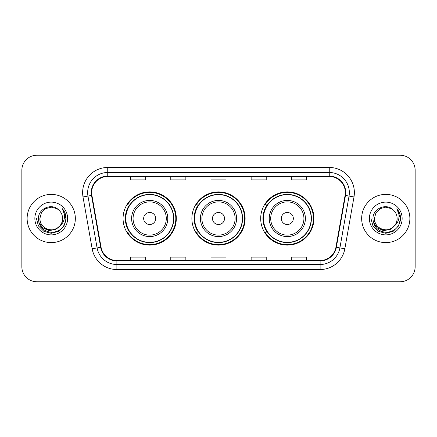 <?xml version="1.0" encoding="UTF-8"?>
<svg xmlns="http://www.w3.org/2000/svg" width="437" height="437" viewBox="0 0 437 437"><rect width="100%" height="100%" fill="white"/><g stroke="black" fill="none" stroke-linecap="round" stroke-linejoin="round"><path stroke-width="0.66" d="M260.692 218.5A26.624 26.624 0 0 0 287.317 245.124A26.624 26.624 0 0 0 313.935 218.5A26.624 26.624 0 0 0 287.317 191.876A26.624 26.624 0 0 0 260.692 218.5M191.876 218.5A26.624 26.624 0 0 0 218.5 245.124A26.624 26.624 0 0 0 245.124 218.5A26.624 26.624 0 0 0 218.5 191.876A26.624 26.624 0 0 0 191.876 218.5M123.065 218.5A26.624 26.624 0 0 0 149.683 245.124A26.624 26.624 0 0 0 176.308 218.5A26.624 26.624 0 0 0 149.683 191.876A26.624 26.624 0 0 0 123.065 218.5M129.45 232.063A24.363 24.363 0 0 1 129.45 204.937M198.261 232.063A24.363 24.363 0 0 1 198.261 204.937M267.078 232.063A24.363 24.363 0 0 1 267.078 204.937M21.85 170.277L21.85 266.723A15.071 15.071 0 0 0 36.921 281.789L400.079 281.789A15.071 15.071 0 0 0 415.15 266.723L415.15 170.277A15.071 15.071 0 0 0 400.079 155.211L36.921 155.211A15.071 15.071 0 0 0 21.85 170.277L21.85 266.723M27.127 218.5A24.111 24.111 0 0 0 51.233 242.611A24.111 24.111 0 0 0 75.344 218.5A24.111 24.111 0 0 0 51.233 194.389A24.111 24.111 0 0 0 27.127 218.5A24.111 24.111 0 0 0 51.233 242.611A24.111 24.111 0 0 0 75.344 218.5A24.111 24.111 0 0 0 51.233 194.389A24.111 24.111 0 0 0 27.127 218.5M361.656 218.5A24.111 24.111 0 0 0 385.767 242.611A24.111 24.111 0 0 0 409.873 218.5A24.111 24.111 0 0 0 385.767 194.389A24.111 24.111 0 0 0 361.656 218.5A24.111 24.111 0 0 0 385.767 242.611A24.111 24.111 0 0 0 409.873 218.5A24.111 24.111 0 0 0 385.767 194.389A24.111 24.111 0 0 0 361.656 218.5M91.672 192.58A16.076 16.076 0 0 1 107.742 176.51L329.258 176.51A16.076 16.076 0 0 1 345.088 195.372L335.944 247.211A16.076 16.076 0 0 1 320.119 260.49L116.881 260.49A16.076 16.076 0 0 1 101.056 247.211L91.912 195.372A16.076 16.076 0 0 1 91.672 192.58M91.267 192.58A16.475 16.475 0 0 0 91.519 195.443L100.657 247.282A16.475 16.475 0 0 0 116.881 260.894L320.119 260.894A16.475 16.475 0 0 0 336.343 247.282L345.481 195.443A16.475 16.475 0 0 0 329.258 176.106L107.742 176.106A16.475 16.475 0 0 0 91.267 192.58M83.008 196.945A25.117 25.117 0 0 1 107.742 167.464L329.258 167.464A25.117 25.117 0 0 1 353.992 196.945L344.848 248.779A25.117 25.117 0 0 1 320.119 269.536L116.881 269.536A25.117 25.117 0 0 1 92.152 248.779L83.008 196.945L87.957 196.071A20.091 20.091 0 0 1 107.742 172.489L329.258 172.489A20.091 20.091 0 0 1 349.043 196.071L339.904 247.91A20.091 20.091 0 0 1 320.119 264.511L116.881 264.511A20.091 20.091 0 0 1 97.096 247.91L87.957 196.071A20.091 20.091 0 0 1 87.651 192.58M400.079 155.211L36.921 155.211M36.921 281.789L400.079 281.789M415.15 266.723L415.15 170.277M210.967 176.51L210.967 179.907L226.033 179.907L226.033 176.51M170.78 176.51L170.78 179.907L185.851 179.907L185.851 176.51M130.597 176.51L130.597 179.907L145.668 179.907L145.668 176.51M251.149 176.51L251.149 179.907L266.22 179.907L266.22 176.51M291.332 176.51L291.332 179.907L306.403 179.907L306.403 176.51M226.033 260.49L226.033 257.093L210.967 257.093L210.967 260.49M185.851 260.49L185.851 257.093L170.78 257.093L170.78 260.49M145.668 260.49L145.668 257.093L130.597 257.093L130.597 260.49M266.22 260.49L266.22 257.093L251.149 257.093L251.149 260.49M306.403 260.49L306.403 257.093L291.332 257.093L291.332 260.49M59.935 225.792C53.909 233.942 39.286 228.731 39.882 218.5C40.035 222.783 41.925 226.06 45.557 228.333C52.637 232.866 62.977 226.896 62.589 218.5C62.436 222.783 60.541 226.06 56.914 228.333C49.834 232.866 39.494 226.896 39.882 218.5L41.4 212.824L45.557 208.668L51.233 207.143L56.914 208.668L58.673 209.918C51.703 202.615 38.287 208.635 38.412 218.5C38.926 226.792 43.323 231.408 51.599 232.342C59.749 231.752 64.556 227.42 66.02 219.352L66.042 218.5C65.998 214.775 64.763 211.508 62.327 208.689C64.179 211.727 64.829 214.999 64.283 218.5C63.753 221.477 62.305 223.908 59.935 225.792A11.357 11.357 0 0 0 62.589 218.5C62.977 226.896 52.637 232.866 45.557 228.333C41.925 226.06 40.035 222.783 39.882 218.5L41.4 212.824L45.557 208.668M62.589 218.5A11.357 11.357 0 0 0 58.673 209.918M60.661 225.186L55.532 229.622L48.813 230.561L42.629 227.764L38.767 222.182M34.856 218.5A16.377 16.377 0 0 0 51.233 234.877A16.377 16.377 0 0 0 67.615 218.5A16.377 16.377 0 0 0 51.233 202.123A16.377 16.377 0 0 0 34.856 218.5M62.327 208.689L66.036 218.932L65.348 214.015L66.036 218.932L65.348 214.015L66.036 218.932L62.436 208.815L66.036 218.932L62.436 208.815L66.042 218.5L64.059 225.902L58.64 231.326L51.233 233.309L43.831 231.326L38.412 225.902L36.424 218.5M62.436 208.815L66.036 218.937M155.714 218.5A6.025 6.025 0 0 0 149.683 212.475A6.025 6.025 0 0 0 143.658 218.5A6.025 6.025 0 0 0 149.683 224.525A6.025 6.025 0 0 0 155.714 218.5M167.77 218.5A18.081 18.081 0 0 0 149.683 200.419A18.081 18.081 0 0 0 131.603 218.5A18.081 18.081 0 0 0 149.683 236.581A18.081 18.081 0 0 0 167.77 218.5A18.081 18.081 0 0 1 149.683 236.581A18.081 18.081 0 0 1 131.603 218.5M173.544 218.5A23.86 23.86 0 0 0 149.683 194.64A23.86 23.86 0 0 0 125.823 218.5A23.86 23.86 0 0 0 149.683 242.36A23.86 23.86 0 0 0 173.544 218.5M175.805 218.5A26.122 26.122 0 0 1 127.364 232.063L129.784 232.063A24.084 24.084 0 0 0 173.768 218.56A24.084 24.084 0 0 0 129.784 204.937L127.364 204.937A26.122 26.122 0 0 1 175.805 218.5M224.525 218.5A6.025 6.025 0 0 0 218.5 212.475A6.025 6.025 0 0 0 212.475 218.5A6.025 6.025 0 0 0 218.5 224.525A6.025 6.025 0 0 0 224.525 218.5M236.581 218.5A18.081 18.081 0 0 0 218.5 200.419A18.081 18.081 0 0 0 200.419 218.5A18.081 18.081 0 0 0 218.5 236.581A18.081 18.081 0 0 0 236.581 218.5A18.081 18.081 0 0 1 218.5 236.581A18.081 18.081 0 0 1 200.419 218.5M242.36 218.5A23.86 23.86 0 0 0 218.5 194.64A23.86 23.86 0 0 0 194.64 218.5A23.86 23.86 0 0 0 218.5 242.36A23.86 23.86 0 0 0 242.36 218.5M244.622 218.5A26.122 26.122 0 0 1 196.175 232.063L198.6 232.063A24.084 24.084 0 0 0 242.584 218.56A24.084 24.084 0 0 0 198.6 204.937L196.175 204.937A26.122 26.122 0 0 1 244.622 218.5M293.342 218.5A6.025 6.025 0 0 0 287.317 212.475A6.025 6.025 0 0 0 281.286 218.5A6.025 6.025 0 0 0 287.317 224.525A6.025 6.025 0 0 0 293.342 218.5M305.397 218.5A18.081 18.081 0 0 0 287.317 200.419A18.081 18.081 0 0 0 269.23 218.5A18.081 18.081 0 0 0 287.317 236.581A18.081 18.081 0 0 0 305.397 218.5A18.081 18.081 0 0 1 287.317 236.581A18.081 18.081 0 0 1 269.23 218.5M311.177 218.5A23.86 23.86 0 0 0 287.317 194.64A23.86 23.86 0 0 0 263.456 218.5A23.86 23.86 0 0 0 287.317 242.36A23.86 23.86 0 0 0 311.177 218.5M313.433 218.5A26.122 26.122 0 0 1 264.991 232.063L267.411 232.063A24.084 24.084 0 0 0 311.401 218.56A24.084 24.084 0 0 0 267.411 204.937L264.991 204.937A26.122 26.122 0 0 1 313.433 218.5M397.118 218.5C397.506 226.896 387.166 232.866 380.086 228.333C376.459 226.06 374.564 222.783 374.411 218.5L375.929 212.824L380.086 208.668L385.767 207.143L391.443 208.668L393.202 209.918C386.237 202.615 372.821 208.635 372.947 218.5C373.46 226.792 377.852 231.408 386.133 232.342C394.283 231.752 399.09 227.42 400.549 219.352L400.576 218.5C400.532 214.775 399.292 211.508 396.856 208.689C398.708 211.727 399.363 214.999 398.812 218.5C398.282 221.477 396.834 223.908 394.469 225.792A11.357 11.357 0 0 0 397.118 218.5C396.965 222.783 395.075 226.06 391.443 228.333C384.363 232.866 374.023 226.896 374.411 218.5L375.929 212.824L380.086 208.668L385.767 207.143L391.443 208.668L393.202 209.918A11.357 11.357 0 0 1 397.118 218.5C397.506 226.896 387.166 232.866 380.086 228.333C376.459 226.06 374.564 222.783 374.411 218.5C373.821 228.731 388.438 233.942 394.469 225.792M395.19 225.186L390.061 229.622L383.347 230.561L377.164 227.764L373.302 222.182M369.385 218.5A16.377 16.377 0 0 0 385.767 234.877A16.377 16.377 0 0 0 402.144 218.5A16.377 16.377 0 0 0 385.767 202.123A16.377 16.377 0 0 0 369.385 218.5M396.856 208.689L400.565 218.932L399.877 214.015L400.576 218.5M370.958 218.5L372.941 225.902L378.36 231.326L385.767 233.309L393.169 231.326L398.588 225.902L400.576 218.5L396.965 208.815L400.565 218.932L397.075 208.941M396.965 208.815L400.565 218.937M329.258 167.464L329.258 176.106M87.957 196.071L91.519 195.443M116.881 269.536L116.881 260.894M320.119 260.894L320.119 269.536M336.343 247.282L344.848 248.779M92.152 248.779L100.657 247.282M345.481 195.443L353.992 196.945M107.742 167.464L107.742 176.106M166.295 218.5A16.611 16.611 0 0 0 149.683 201.889A16.611 16.611 0 0 0 133.072 218.5A16.611 16.611 0 0 0 149.683 235.111A16.611 16.611 0 0 0 166.295 218.5M235.111 218.5A16.611 16.611 0 0 0 218.5 201.889A16.611 16.611 0 0 0 201.889 218.5A16.611 16.611 0 0 0 218.5 235.111A16.611 16.611 0 0 0 235.111 218.5M303.928 218.5A16.611 16.611 0 0 0 287.317 201.889A16.611 16.611 0 0 0 270.705 218.5A16.611 16.611 0 0 0 287.317 235.111A16.611 16.611 0 0 0 303.928 218.5"/></g></svg>
